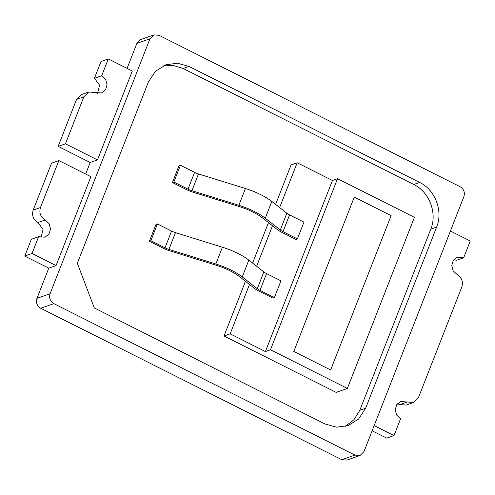 <?xml version="1.0" encoding="UTF-8"?>
<svg xmlns="http://www.w3.org/2000/svg" width="495" height="495" viewBox="0 0 495 495"><rect width="100%" height="100%" fill="white"/><g stroke="black" fill="none" stroke-linecap="round" stroke-linejoin="round"><path stroke-width="0.74" d="M354.265 197.14L391.106 215.665L330.629 369.975L293.795 351.45L354.265 197.14L293.795 351.45L330.629 369.975L391.106 215.665L354.265 197.14M303.515 254.281L265.388 351.568L270.487 349.767L337.534 178.683L332.43 180.483L303.515 254.281M337.534 178.683L414.408 217.348L347.366 388.433L270.487 349.767M279.638 207.56L297.198 162.762L332.43 180.483M265.388 351.568L230.15 333.847L249.492 284.483M256.633 266.267L272.504 225.776M347.366 388.433L336.142 392.393L224.025 336.006L230.15 333.847M297.198 162.762L291.072 164.928L275.604 204.398M268.463 222.614L252.599 263.105M245.458 281.321L224.025 336.006M163.01 65.94L173.182 65.445L183.156 68.483L413.789 184.48C429.344 191.856 437.462 213.209 430.786 229.173L359.791 410.318L353.838 419.909L345.052 426.517M365.626 408.257L436.615 227.112C443.341 211.173 435.185 189.752 419.618 182.42L188.985 66.423L177.464 63.23L165.893 64.734L155.362 71.398L148.327 82.114L77.338 263.26L94.335 307.952L324.961 423.949L336.489 427.173L348.059 425.638L358.615 418.999L365.626 408.257L359.791 410.318M50.063 293.714C48.844 297.978 50.1 301.288 53.837 303.645L354.94 455.091L360.075 455.462L363.974 451.601L463.889 196.657C465.108 192.394 463.852 189.084 460.109 186.726L159.006 35.281L153.877 34.91L149.973 38.771L50.063 293.714L36.958 298.343L48.788 268.154L56.065 265.586L90.901 176.69L58.868 160.578L40.466 207.541C38.95 212.869 40.522 217.008 45.187 219.953L37.898 222.527C33.227 219.594 31.655 215.455 33.177 210.115L40.466 207.541M360.075 455.462L346.97 460.09L341.835 459.719L40.732 308.274C37.001 305.929 35.739 302.618 36.958 298.343M127.079 68.384L136.868 43.399L140.772 39.538L153.877 34.91M97.472 159.916L132.314 71.02L108.287 58.936L101.716 75.71L105.621 79.379L107.087 84.732L105.565 89.799L101.555 92.955L88.729 92.014L83.847 96.841L65.439 143.804L97.472 159.916L90.201 162.484L85.666 174.054M56.065 265.586L32.039 253.502L38.61 236.728L45.026 237.198L49.011 234.067L50.546 228.975L49.11 223.66L45.187 219.953M372.129 430.792L386.713 438.125L394.001 435.55L374.177 425.582M450.425 231.017L470.25 240.991L463.679 257.759L457.262 257.295L453.278 260.42L451.743 265.518L453.179 270.827L457.102 274.533C461.767 277.478 463.339 281.618 461.823 286.952L418.442 397.646L413.56 402.478L400.733 401.538L396.749 404.669L395.214 409.761L396.65 415.076L400.573 418.782L394.001 435.55M65.439 143.804L58.15 146.378L90.195 162.496M83.847 96.841L76.558 99.415L58.15 146.378M76.558 99.415L81.44 94.588L88.729 92.014M101.716 75.71L94.427 78.284L99.575 85.14L97.558 93.289M108.287 58.936L100.999 61.51L94.427 78.284M32.039 253.502L24.75 256.076L48.782 268.166M33.177 210.115L51.579 163.152L58.868 160.578M24.75 256.076L31.321 239.302L38.61 236.728M37.898 222.527L43.046 229.377L41.042 237.52M397.429 403.79L399.861 404.582L407.15 402.008M413.56 402.478L406.271 405.052L399.861 404.582M453.958 259.541L456.39 260.339L463.679 257.759M274.379 297.606L280.956 280.832L266.564 273.599A7.512 2.128 21.4 0 1 263.86 271.934L248.824 260.147L242.253 276.915L257.289 288.709A7.512 2.128 21.4 0 0 259.993 290.367L274.379 297.606L272.924 298.12L258.532 290.887A11.267 3.193 -158.6 0 1 254.48 288.387L239.444 276.6A26.297 7.45 -158.6 0 0 229.977 270.777A26.297 7.45 -158.6 0 0 216.34 265.289L169.395 250.705A11.267 3.193 -158.6 0 1 163.554 248.354L149.403 241.238L150.857 240.725L157.435 223.95L155.975 224.464L149.403 241.238M242.253 276.915A30.053 8.514 -158.6 0 0 231.437 270.264A30.053 8.514 -158.6 0 0 215.845 263.99L168.906 249.406A7.512 2.128 21.4 0 1 165.008 247.84L150.857 240.725M248.824 260.147A30.053 8.514 -158.6 0 0 238.008 253.49A30.053 8.514 -158.6 0 0 222.422 247.215L175.478 232.638A7.512 2.128 21.4 0 1 171.579 231.066L157.435 223.95M281.537 232.18L295.93 239.419L297.384 238.899L303.961 222.131L289.569 214.892A7.512 2.128 21.4 0 1 286.865 213.227L271.835 201.44A30.053 8.514 -158.6 0 0 245.427 188.508L198.483 173.931A7.512 2.128 21.4 0 1 194.591 172.359L180.44 165.243L178.98 165.763L172.409 182.531L186.559 189.647A11.267 3.193 -158.6 0 0 192.406 192.004L239.345 206.582A26.297 7.45 -158.6 0 1 262.449 217.899L277.485 229.686A11.267 3.193 -158.6 0 0 281.537 232.18M297.384 238.899L282.998 231.666L289.569 214.892M180.44 165.243L173.869 182.018L172.409 182.531M194.591 172.359L188.013 189.133L173.869 182.018M188.013 189.133A7.512 2.128 -158.6 0 0 191.912 190.705L198.483 173.931M286.865 213.227L280.294 230.002L265.258 218.215A30.053 8.514 -158.6 0 0 238.85 205.283L191.912 190.705M280.294 230.002A7.512 2.128 -158.6 0 0 282.998 231.666M188.985 66.423L183.156 68.483M436.615 227.112L430.786 229.173M419.618 182.42L413.789 184.48M354.94 455.091L341.835 459.719M40.732 308.274L53.837 303.645M136.868 43.399L149.973 38.771M215.845 263.99L222.422 247.215M165.008 247.84L171.579 231.066M168.906 249.406L175.478 232.638M257.289 288.709L263.86 271.934M259.993 290.367L266.564 273.599M245.427 188.508L238.85 205.283M271.835 201.44L265.258 218.215"/></g></svg>
